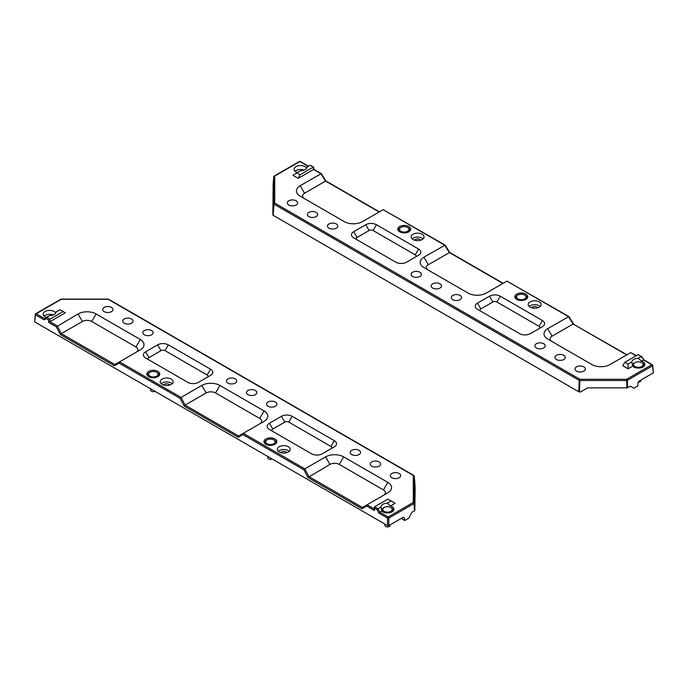 <?xml version="1.0" encoding="UTF-8"?>
<svg xmlns="http://www.w3.org/2000/svg" width="688" height="688" viewBox="0 0 688 688"><rect width="100%" height="100%" fill="white"/><g stroke="black" fill="none" stroke-linecap="round" stroke-linejoin="round"><path stroke-width="1.03" d="M157.32 372.672L156.658 372.285L157.32 372.672A5.676 3.277 180 0 1 158.988 374.994A5.676 3.277 180 0 1 158.627 376.13M147.989 376.13A5.676 3.277 180 0 1 147.628 374.994A5.676 3.277 180 0 1 149.296 372.672L149.967 372.285A4.73 2.735 0 0 0 149.967 376.147A4.73 2.735 0 0 0 156.658 376.147A4.73 2.735 0 0 0 156.658 372.285A4.73 2.735 0 0 0 149.967 372.285M155.015 391.352A2.554 1.479 180 0 1 151.506 391.291A2.554 1.479 180 0 1 150.758 390.328L150.62 388.815M274.417 440.277L273.747 439.89L274.417 440.277A5.676 3.277 180 0 1 276.077 442.59A5.676 3.277 180 0 1 275.725 443.734M265.078 443.734A5.676 3.277 180 0 1 264.725 442.59A5.676 3.277 180 0 1 266.385 440.277L267.056 439.89A4.73 2.735 0 0 0 267.056 443.751A4.73 2.735 0 0 0 273.747 443.751A4.73 2.735 0 0 0 273.747 439.89A4.73 2.735 0 0 0 267.056 439.89M272.104 458.956A2.554 1.479 180 0 1 268.595 458.896A2.554 1.479 180 0 1 267.847 457.933L267.709 456.419M391.506 507.882L390.836 507.495L391.506 507.882A5.676 3.277 180 0 1 393.166 510.195A5.676 3.277 180 0 1 392.814 511.339M382.167 511.339A5.676 3.277 180 0 1 381.814 510.195A5.676 3.277 180 0 1 383.474 507.882L384.145 507.495A4.73 2.735 0 0 0 384.145 511.356A4.73 2.735 0 0 0 390.836 511.356A4.73 2.735 0 0 0 390.836 507.495A4.73 2.735 0 0 0 384.145 507.495M390.105 524.832L390.044 525.537A2.554 1.479 180 0 1 388.402 526.836A2.554 1.479 180 0 1 385.684 526.501A2.554 1.479 180 0 1 384.936 525.537L384.798 524.015M381.788 510.978A6.45 3.724 0 0 0 382.924 511.863A6.45 3.724 0 0 0 389.933 512.68A6.45 3.724 0 0 0 393.94 509.266A6.45 3.724 0 0 0 392.057 506.592A6.45 3.724 0 0 0 390.517 505.938L387.292 503.169A6.493 3.75 0 0 0 380.997 506.798L381.788 510.978L378.839 513.076L376.972 509.524L374.668 508.191L374.384 510.505L366.678 506.058L362.026 508.742L307.949 477.524L303.898 469.809L242.898 434.592L238.246 437.284L184.16 406.058L180.118 398.352L119.119 363.126L114.466 365.818L60.381 334.592L56.339 326.886L78.036 313.96A12.771 7.379 180 0 1 96.105 313.96L140.257 339.451A12.771 7.379 180 0 1 140.266 349.882A12.771 7.379 180 0 1 140.257 349.882L119.506 361.862L119.119 363.126M53.182 314.958A6.39 3.689 0 0 0 44.118 316.119M56.339 326.886L48.633 322.431L48.633 319.954L46.328 318.621L44.178 319.868L44.565 318.604L49.803 315.577A6.493 3.75 0 0 0 56.089 311.948L55.298 312.404A6.45 3.724 0 0 0 54.163 311.518A6.45 3.724 0 0 0 47.102 310.718A6.45 3.724 0 0 0 43.146 314.184A6.45 3.724 0 0 0 45.038 316.781A6.45 3.724 0 0 0 46.578 317.443M280.79 452.652A3.139 1.815 180 0 1 286.002 451.939A3.139 1.815 180 0 1 286.767 452.652M163.701 385.056A3.139 1.815 180 0 1 168.913 384.334A3.139 1.815 180 0 1 169.678 385.056M379.097 461.923A5.169 2.984 180 0 1 380.61 464.065A5.169 2.984 180 0 1 377.402 466.791A5.169 2.984 180 0 1 371.795 466.146A5.169 2.984 180 0 1 370.282 464.065A5.169 2.984 180 0 1 373.446 461.287A5.169 2.984 180 0 1 379.097 461.923M359.024 450.339A5.169 2.984 180 0 1 360.538 452.472A5.169 2.984 180 0 1 357.33 455.207A5.169 2.984 180 0 1 351.723 454.553A5.169 2.984 180 0 1 350.209 452.472A5.169 2.984 180 0 1 353.374 449.694A5.169 2.984 180 0 1 359.024 450.339M399.169 473.516A5.169 2.984 180 0 1 400.683 475.649A5.169 2.984 180 0 1 397.475 478.384A5.169 2.984 180 0 1 391.868 477.73A5.169 2.984 180 0 1 390.354 475.649A5.169 2.984 180 0 1 393.519 472.871A5.169 2.984 180 0 1 399.169 473.516M111.465 307.407A5.169 2.984 180 0 1 112.978 309.548A5.169 2.984 180 0 1 109.762 312.275A5.169 2.984 180 0 1 104.155 311.621A5.169 2.984 180 0 1 102.641 309.548A5.169 2.984 180 0 1 105.814 306.762A5.169 2.984 180 0 1 111.465 307.407M131.537 318.991A5.169 2.984 180 0 1 133.051 321.133A5.169 2.984 180 0 1 129.834 323.867A5.169 2.984 180 0 1 124.227 323.214A5.169 2.984 180 0 1 122.722 321.133A5.169 2.984 180 0 1 125.887 318.355A5.169 2.984 180 0 1 131.537 318.991M151.609 330.584A5.169 2.984 180 0 1 153.123 332.725A5.169 2.984 180 0 1 149.907 335.452A5.169 2.984 180 0 1 144.299 334.798A5.169 2.984 180 0 1 142.794 332.725A5.169 2.984 180 0 1 145.959 329.939A5.169 2.984 180 0 1 151.609 330.584M275.389 402.05A5.169 2.984 180 0 1 276.903 404.183A5.169 2.984 180 0 1 273.695 406.918A5.169 2.984 180 0 1 268.088 406.264A5.169 2.984 180 0 1 266.574 404.183A5.169 2.984 180 0 1 269.739 401.405A5.169 2.984 180 0 1 275.389 402.05M235.244 378.873A5.169 2.984 180 0 1 236.758 381.006A5.169 2.984 180 0 1 233.55 383.741A5.169 2.984 180 0 1 227.943 383.087A5.169 2.984 180 0 1 226.429 381.006A5.169 2.984 180 0 1 229.594 378.228A5.169 2.984 180 0 1 235.244 378.873M255.317 390.457A5.169 2.984 180 0 1 256.83 392.599A5.169 2.984 180 0 1 253.623 395.333A5.169 2.984 180 0 1 248.015 394.68A5.169 2.984 180 0 1 246.502 392.599A5.169 2.984 180 0 1 249.667 389.821A5.169 2.984 180 0 1 255.317 390.457M157.87 371.391A6.45 3.724 0 0 0 150.81 370.591A6.45 3.724 0 0 0 146.854 374.066A6.45 3.724 0 0 0 148.746 376.663A6.45 3.724 0 0 0 155.746 377.48A6.45 3.724 0 0 0 159.762 374.066A6.45 3.724 0 0 0 157.87 371.391M172.172 383.723A6.39 3.689 0 0 0 171.209 383.01A6.39 3.689 0 0 0 161.216 383.723M171.252 379.114A6.45 3.724 0 0 0 164.191 378.314A6.45 3.724 0 0 0 160.235 381.788A6.45 3.724 0 0 0 162.127 384.386A6.45 3.724 0 0 0 169.128 385.203A6.45 3.724 0 0 0 173.144 381.788A6.45 3.724 0 0 0 171.252 379.114M289.261 451.319A6.39 3.689 0 0 0 288.298 450.606A6.39 3.689 0 0 0 278.305 451.319M288.341 446.718A6.45 3.724 0 0 0 281.28 445.919A6.45 3.724 0 0 0 277.333 449.393A6.45 3.724 0 0 0 279.216 451.99A6.45 3.724 0 0 0 286.225 452.807A6.45 3.724 0 0 0 290.233 449.393A6.45 3.724 0 0 0 288.341 446.718M274.959 438.996A6.45 3.724 0 0 0 267.899 438.196A6.45 3.724 0 0 0 263.951 441.662A6.45 3.724 0 0 0 265.835 444.259A6.45 3.724 0 0 0 272.844 445.076A6.45 3.724 0 0 0 276.851 441.662A6.45 3.724 0 0 0 274.959 438.996M46.638 317.4A3.139 1.815 180 0 1 48.547 316.308M413.935 475.64A0.946 0.55 120 0 0 413.755 475.382L108.609 299.211A0.946 0.946 0 0 0 108.136 299.082L61.318 299.082A0.946 0.946 0 0 0 60.845 299.211L35.716 313.719A0.946 0.55 60 0 0 35.527 314.098A0.946 0.542 6.9 0 0 35.527 314.872L34.675 321.872L387.49 525.572L387.49 518.073L378.839 513.076M390.517 505.938L395.153 503.263L387.937 499.092L374.711 506.729L374.668 508.191M380.997 506.798L376.972 509.524M391.137 500.941L387.292 503.169M46.732 317.349L44.582 318.596L46.732 317.349L49.966 319.189L63.141 311.578L59.942 309.729L56.089 311.948M49.966 319.189L49.923 321.692L57.285 325.94L61.344 333.637L60.381 334.592M119.506 361.862L181.064 397.406L201.816 385.426A12.771 7.379 180 0 1 219.885 385.426L264.046 410.917A12.771 7.379 180 0 1 264.046 421.348L243.285 433.328L242.898 434.592M259.72 423.842A6.622 3.827 0 0 0 259.694 418.45L215.533 392.951A6.622 3.827 0 0 0 206.168 392.951L185.106 405.112L238.633 436.02L243.303 433.32L304.844 468.872L325.596 456.884A12.771 7.379 180 0 1 343.665 456.884L387.826 482.383A12.771 7.379 180 0 1 387.826 492.814L367.082 504.786L366.678 506.058M49.966 321.666L65.291 312.816L63.141 311.578M334.299 440.664L292.142 416.326A7.568 4.369 0 0 0 281.444 416.326L269.395 423.283A7.568 4.369 0 0 0 269.395 429.458L311.552 453.796A7.568 4.369 0 0 0 322.251 453.796L334.299 446.847A7.568 4.369 0 0 0 334.299 440.664L330.954 446.46L288.797 422.122A2.838 1.643 0 0 0 284.789 422.122L272.74 429.071A2.838 1.643 0 0 0 272.732 431.385M210.519 369.198L168.362 344.86A7.568 4.369 0 0 0 157.655 344.86L145.615 351.817A7.568 4.369 0 0 0 145.615 357.992L187.764 382.33A7.568 4.369 0 0 0 198.471 382.33L210.519 375.381A7.568 4.369 0 0 0 210.519 369.198L207.174 374.994L165.017 350.656A2.838 1.643 0 0 0 161.001 350.656L148.961 357.605A2.838 1.643 0 0 0 148.943 359.919M414.202 476.036A0.946 0.568 -5 0 1 414.228 476.122L415.156 486.769L414.228 476.156A0.946 0.568 -5 0 0 414.228 476.122L414.228 503.186A0.946 0.774 180 0 0 413.282 502.464A0.946 0.55 -120 0 1 413.952 503.573A0.946 0.525 -4.8 0 0 414.228 503.186L414.554 510.72L413.952 503.573L388.832 518.073L388.832 525.572L402.996 517.393L403.968 517.316L404.406 518.081L404.742 520.515L401.164 518.451M388.832 525.572L387.49 525.572M34.675 321.872L35.251 314.425A0.946 0.946 0 0 1 35.716 313.719A0.946 0.55 60 0 1 36.189 313.762L44.565 318.604M414.83 510.333L415.156 486.803M414.554 510.72L411.871 512.268L408.758 518.202L404.742 520.515M61.327 333.646L114.87 364.545L114.466 365.818M135.94 352.376A6.622 3.827 0 0 0 135.914 346.984L91.753 321.494A6.622 3.827 0 0 0 82.388 321.494L61.344 333.637M383.5 495.308A6.622 3.827 0 0 0 383.474 489.916L339.313 464.417A6.622 3.827 0 0 0 329.948 464.417L307.949 477.524M308.886 476.578L362.421 507.477L367.082 504.786L374.255 508.939M207.183 377.299A2.838 1.643 0 0 0 207.174 374.994M330.962 448.765A2.838 1.643 0 0 0 330.954 446.46M48.633 322.431L49.923 321.692M114.87 364.545L119.523 361.854M48.633 319.954L49.923 319.206M184.16 406.058L185.106 405.112L181.082 397.397L180.118 398.352M46.328 318.621L46.715 317.357M238.65 436.011L243.303 433.32L238.65 436.011L238.246 437.284M304.844 468.872L303.898 469.809M362.421 507.477L362.026 508.742M374.435 509.043L374.384 510.505M379.785 512.139L388.161 516.972L413.282 502.464L413.282 475.434A0.946 0.55 120 0 1 413.755 475.382A0.946 0.946 0 0 1 414.228 476.122A0.946 0.774 180 0 0 413.282 475.434L108.136 299.263L61.318 299.263L36.189 313.762A0.946 0.55 -60 0 0 35.527 314.872L44.178 319.868M388.832 518.073A0.946 0.464 180 0 1 387.49 518.073A0.946 0.55 120 0 1 388.161 516.972A0.946 0.55 -120 0 1 388.832 518.073M408.233 227.814L407.563 227.427L408.233 227.814A5.676 3.277 180 0 1 409.893 230.127A5.676 3.277 180 0 1 409.541 231.271M398.894 231.271A5.676 3.277 180 0 1 398.541 230.127A5.676 3.277 180 0 1 400.201 227.814L400.872 227.427A4.73 2.735 0 0 0 400.872 231.288A4.73 2.735 0 0 0 407.563 231.288A4.73 2.735 0 0 0 407.563 227.427A4.73 2.735 0 0 0 400.872 227.427M525.322 295.419L524.652 295.032L525.322 295.419A5.676 3.277 180 0 1 526.991 297.732A5.676 3.277 180 0 1 526.63 298.876M515.983 298.876A5.676 3.277 180 0 1 515.63 297.732A5.676 3.277 180 0 1 517.299 295.419L517.961 295.032A4.73 2.735 0 0 0 517.961 298.893A4.73 2.735 0 0 0 524.652 298.893A4.73 2.735 0 0 0 524.652 295.032A4.73 2.735 0 0 0 517.961 295.032M642.411 363.015L641.749 362.628L642.411 363.015A5.676 3.277 180 0 1 644.08 365.337A5.676 3.277 180 0 1 643.719 366.472M633.08 366.472A5.676 3.277 180 0 1 632.719 365.337A5.676 3.277 180 0 1 634.388 363.015L635.058 362.628A4.73 2.735 0 0 0 635.058 366.498A4.73 2.735 0 0 0 641.749 366.498A4.73 2.735 0 0 0 641.749 362.628A4.73 2.735 0 0 0 635.058 362.628M641.018 379.974L640.949 380.67A2.554 1.479 180 0 1 638.24 382.064M296.863 172.937L300.063 174.786L298.196 178.347L292.847 175.259L300.708 170.719A6.493 3.75 0 0 0 307.003 167.089L306.212 167.545A6.45 3.724 0 0 0 305.076 166.651A6.45 3.724 0 0 0 298.007 165.851A6.45 3.724 0 0 0 294.06 169.325A6.45 3.724 0 0 0 295.943 171.923A6.45 3.724 0 0 0 297.483 172.576M633.837 367.005A6.45 3.724 0 0 0 640.838 367.822A6.45 3.724 0 0 0 644.854 364.408A6.45 3.724 0 0 0 642.962 361.733A6.45 3.724 0 0 0 641.422 361.08L638.197 358.302A6.493 3.75 0 0 0 631.911 361.931L632.702 366.119A6.45 3.724 0 0 0 633.837 367.005M420.592 240.189A3.139 1.815 0 0 0 419.818 239.476A3.139 1.815 0 0 0 414.615 240.189M537.681 307.794A3.139 1.815 0 0 0 536.915 307.072A3.139 1.815 0 0 0 531.704 307.794M308.903 216.591A5.169 2.984 180 0 1 307.39 214.518A5.169 2.984 180 0 1 310.555 211.732A5.169 2.984 180 0 1 316.205 212.377A5.169 2.984 180 0 1 317.718 214.518A5.169 2.984 180 0 1 314.502 217.245A5.169 2.984 180 0 1 308.903 216.591M328.976 228.184A5.169 2.984 180 0 1 327.462 226.103A5.169 2.984 180 0 1 330.627 223.325A5.169 2.984 180 0 1 336.277 223.97A5.169 2.984 180 0 1 337.791 226.103A5.169 2.984 180 0 1 334.583 228.837A5.169 2.984 180 0 1 328.976 228.184M288.831 205.007A5.169 2.984 180 0 1 287.317 202.926A5.169 2.984 180 0 1 290.482 200.148A5.169 2.984 180 0 1 296.132 200.784A5.169 2.984 180 0 1 297.646 202.926A5.169 2.984 180 0 1 294.43 205.66A5.169 2.984 180 0 1 288.831 205.007M576.535 371.116A5.169 2.984 180 0 1 575.022 369.035A5.169 2.984 180 0 1 578.187 366.257A5.169 2.984 180 0 1 583.845 366.893A5.169 2.984 180 0 1 585.359 369.035A5.169 2.984 180 0 1 582.143 371.769A5.169 2.984 180 0 1 576.535 371.116M556.463 359.523A5.169 2.984 180 0 1 554.949 357.442A5.169 2.984 180 0 1 558.114 354.664A5.169 2.984 180 0 1 563.773 355.309A5.169 2.984 180 0 1 565.278 357.442A5.169 2.984 180 0 1 562.07 360.177A5.169 2.984 180 0 1 556.463 359.523M536.391 347.939A5.169 2.984 180 0 1 534.877 345.858A5.169 2.984 180 0 1 538.042 343.08A5.169 2.984 180 0 1 543.701 343.716A5.169 2.984 180 0 1 545.206 345.858A5.169 2.984 180 0 1 541.998 348.584A5.169 2.984 180 0 1 536.391 347.939M412.611 276.473A5.169 2.984 180 0 1 411.097 274.392A5.169 2.984 180 0 1 414.262 271.614A5.169 2.984 180 0 1 419.912 272.25A5.169 2.984 180 0 1 421.426 274.392A5.169 2.984 180 0 1 418.218 277.126A5.169 2.984 180 0 1 412.611 276.473M452.756 299.65A5.169 2.984 180 0 1 451.242 297.569A5.169 2.984 180 0 1 454.407 294.791A5.169 2.984 180 0 1 460.057 295.427A5.169 2.984 180 0 1 461.571 297.569A5.169 2.984 180 0 1 458.363 300.303A5.169 2.984 180 0 1 452.756 299.65M432.683 288.057A5.169 2.984 180 0 1 431.17 285.984A5.169 2.984 180 0 1 434.334 283.198A5.169 2.984 180 0 1 439.985 283.843A5.169 2.984 180 0 1 441.498 285.984A5.169 2.984 180 0 1 438.29 288.711A5.169 2.984 180 0 1 432.683 288.057M540.175 306.461A6.39 3.689 0 0 0 539.211 305.747A6.39 3.689 0 0 0 529.21 306.461M530.13 307.132A6.45 3.724 0 0 0 537.13 307.94A6.45 3.724 0 0 0 541.146 304.526A6.45 3.724 0 0 0 539.254 301.86A6.45 3.724 0 0 0 532.194 301.06A6.45 3.724 0 0 0 528.238 304.526A6.45 3.724 0 0 0 530.13 307.132M516.748 299.4A6.45 3.724 0 0 0 523.749 300.217A6.45 3.724 0 0 0 527.765 296.803A6.45 3.724 0 0 0 525.873 294.129A6.45 3.724 0 0 0 518.812 293.329A6.45 3.724 0 0 0 514.856 296.803A6.45 3.724 0 0 0 516.748 299.4M399.659 231.796A6.45 3.724 0 0 0 406.66 232.613A6.45 3.724 0 0 0 410.667 229.199A6.45 3.724 0 0 0 408.784 226.533A6.45 3.724 0 0 0 401.723 225.733A6.45 3.724 0 0 0 397.767 229.199A6.45 3.724 0 0 0 399.659 231.796M423.077 238.856A6.39 3.689 0 0 0 422.114 238.143A6.39 3.689 0 0 0 412.121 238.856M413.041 239.527A6.45 3.724 0 0 0 420.041 240.344A6.45 3.724 0 0 0 424.049 236.93A6.45 3.724 0 0 0 422.165 234.255A6.45 3.724 0 0 0 415.105 233.456A6.45 3.724 0 0 0 411.149 236.93A6.45 3.724 0 0 0 413.041 239.527M299.452 171.441A3.139 1.815 0 0 0 297.551 172.542M304.087 170.099A6.39 3.689 0 0 0 295.032 171.26M300.063 174.786L313.547 166.986L313.831 169.308L321.339 173.651L325.983 180.996M313.289 167.158L310.082 165.309L307.003 167.089M638.197 358.302L641.285 356.522L638.077 354.673L624.859 362.309L628.058 364.158L631.911 361.931M636.486 355.593L630.715 352.583L609.964 364.563A12.771 7.379 180 0 1 591.895 364.563L547.743 339.064A12.771 7.379 180 0 1 547.734 339.064A12.771 7.379 180 0 1 547.743 328.64L568.873 316.549L573.56 323.945M568.494 316.652L506.936 281.117L486.184 293.097A12.771 7.379 180 0 1 468.115 293.097L423.954 267.598A12.771 7.379 180 0 1 423.954 257.174L445.093 245.091L449.763 252.453M502.894 283.447L449.35 252.556L444.697 245.195L383.156 209.651L362.404 221.631A12.771 7.379 180 0 1 344.335 221.631L300.174 196.14A12.771 7.379 180 0 1 300.174 185.708L321.305 173.625M379.105 211.981L325.57 181.09L320.918 173.729L313.522 169.497L313.246 167.184M298.196 178.347L313.522 169.497M643.839 359.85L641.268 356.53M641.422 361.08L643.418 359.927M628.058 364.158L628.058 368.794L632.702 366.119M628.058 368.794L622.709 365.706L624.859 362.309M353.701 237.859L395.858 262.197A7.568 4.369 0 0 0 406.556 262.197L418.605 255.239A7.568 4.369 0 0 0 418.605 249.056L376.448 224.727A7.568 4.369 0 0 0 365.749 224.727L353.701 231.675A7.568 4.369 0 0 0 353.701 237.859L353.701 237.859M477.481 309.325L519.638 333.654A7.568 4.369 0 0 0 530.345 333.654L542.385 326.705A7.568 4.369 0 0 0 542.385 320.522L500.236 296.184A7.568 4.369 0 0 0 489.529 296.184L477.481 303.141A7.568 4.369 0 0 0 477.481 309.325L477.481 309.325M578.806 391.773L579.193 380.361A0.946 0.49 1.9 0 0 579.864 380.524L579.477 391.928L578.806 391.773L273.119 215.284L273.772 203.803A0.946 0.525 4.8 0 0 274.048 204.19L273.119 215.284M627.602 387.714L626.931 387.877L626.682 380.524A0.946 0.49 -1.9 0 0 627.353 380.361L627.602 387.714L630.277 386.174L633.863 388.238L637.871 385.916L637.914 383.276L639.161 381.049L653.325 372.87L652.473 365.861A0.946 0.542 -6.9 0 0 652.749 365.414A0.946 0.946 0 0 0 652.284 364.709A0.946 0.55 120 0 0 651.811 364.752L643.435 359.919M652.749 365.414L653.325 372.87M273.798 176.653A0.946 0.568 5 0 0 273.772 176.773L273.17 183.636L272.844 214.897M579.477 391.928L580.62 391.928L587.647 387.877L626.931 387.877M626.673 354.913L573.147 324.014L552.086 336.165A6.622 3.827 0 0 0 552.06 341.566M503.169 283.293L449.746 252.444L428.306 264.708A6.622 3.827 0 0 0 428.28 270.1M325.57 181.09L304.526 193.242A6.622 3.827 0 0 0 304.5 198.634M539.057 328.632A2.838 1.643 0 0 0 539.039 326.318L496.891 301.98A2.838 1.643 0 0 0 492.875 301.98L480.826 308.938A2.838 1.643 0 0 0 480.817 311.243M415.268 257.166A2.838 1.643 0 0 0 415.26 254.852L373.102 230.514A2.838 1.643 0 0 0 369.095 230.514L357.046 237.472A2.838 1.643 0 0 0 357.038 239.777M568.477 316.661L573.13 324.022L626.949 354.759M641.672 356.694L638.077 354.673M506.936 281.117L568.873 316.549M383.156 209.651L445.093 245.091M626.682 380.524L626.682 379.26L651.811 364.752A0.946 0.55 -120 0 1 652.473 365.861L627.353 380.361A0.946 0.55 -120 0 0 626.682 379.26L579.864 379.26L579.864 380.524L626.682 380.524M273.772 203.803A0.946 0.774 0 0 1 274.718 203.089L579.864 379.26A0.946 0.55 -60 0 0 579.193 380.361L274.048 204.19A0.946 0.55 -60 0 1 274.718 203.089L274.718 176.051A0.946 0.774 -0 0 0 273.772 176.773L273.772 203.803M310.082 165.309L313.547 166.986M374.711 506.729L377.918 508.578L379.802 512.13M404.406 518.081L403.108 517.333M304.861 468.863L308.903 476.569M325.596 456.884L329.948 464.417M343.665 456.884L339.313 464.417M387.826 482.383L383.474 489.916M362.43 507.477L367.082 504.786L362.43 507.477M78.036 313.96L82.388 321.494M96.105 313.96L91.753 321.494M140.257 339.451L135.914 346.984M201.816 385.426L206.168 392.951M219.885 385.426L215.533 392.951M264.046 410.917L259.694 418.45M288.797 422.122L292.142 416.326M284.789 422.122L281.444 416.326M272.74 429.071L269.395 423.283M165.017 350.656L168.362 344.86M161.001 350.656L157.655 344.86M148.961 357.605L145.615 351.817M60.845 299.211A0.946 0.55 60 0 1 61.318 299.263M108.609 299.211A0.946 0.55 120 0 0 108.136 299.263M636.211 355.748L630.715 352.583M308.215 166.384L299.839 161.551L274.718 176.051A0.946 0.55 60 0 0 274.245 176.008A0.946 0.946 0 0 0 273.772 176.747L273.17 183.61M300.174 185.708L304.526 193.242M547.743 328.64L552.086 336.165M423.954 257.174L428.306 264.708M353.701 231.675L357.046 237.472M365.749 224.727L369.095 230.514M415.26 254.852L418.605 249.056M376.448 224.727L373.102 230.514M477.481 303.141L480.826 308.938M489.529 296.184L492.875 301.98M539.039 326.318L542.385 320.522M500.236 296.184L496.891 301.98M652.473 365.087A0.946 0.55 120 0 0 652.284 364.709L643.813 359.815M274.065 176.266A0.946 0.55 60 0 1 274.245 176.008L299.366 161.499A0.946 0.55 60 0 1 299.839 161.551A0.946 0.55 -60 0 1 300.312 161.499L308.491 166.221M158.988 375.794L158.988 374.994M147.628 375.794L147.628 374.994M276.077 443.399L276.077 442.59M264.725 443.399L264.725 442.59M393.166 511.003L393.166 510.195M381.814 511.003L381.814 510.195M374.461 507.202L374.177 509.524M409.893 230.936L409.893 230.127M398.541 230.936L398.541 230.127M526.991 298.54L526.991 297.732M515.63 298.54L515.63 297.732M644.08 366.136L644.08 365.337M632.719 366.136L632.719 365.337M643.83 359.833L641.698 356.453M379.389 211.827L325.957 180.978M300.312 161.499A0.946 0.946 0 0 0 299.366 161.499"/></g></svg>
